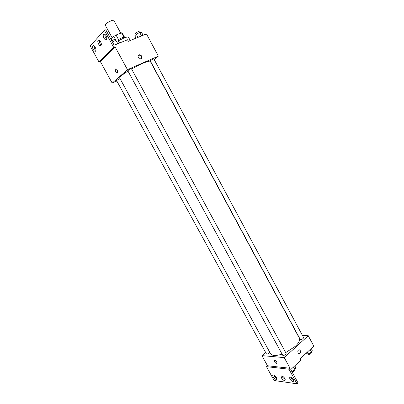 <?xml version="1.0" encoding="UTF-8"?>
<svg xmlns="http://www.w3.org/2000/svg" width="404" height="404" viewBox="0 0 404 404"><rect width="100%" height="100%" fill="white"/><g stroke="black" fill="none" stroke-linecap="round" stroke-linejoin="round"><path stroke-width="0.61" d="M120.745 33.168L113.822 20.387C113.59 20.064 112.767 20.165 111.358 20.68C107.585 22.356 105.535 23.816 105.202 25.063L112.246 38.011M112.08 40.678L111.216 39.092L113.817 36.37L116.034 35.027L121.528 32.855L122.281 33.022L124.538 37.193M115.322 39.148L113.817 36.37M123.897 37.229L121.528 32.855M118.443 39.466L116.034 35.027M117.655 39.91C121.589 37.744 123.993 36.895 124.866 37.36L125.018 37.643M130.27 40.506L128.517 37.269C128.124 36.744 126.548 37.027 123.786 38.107L118.286 40.789M116.847 81.027L112.191 83.103L127.482 69.675L114.994 46.733L113.635 47.288L104.378 30.295L105.757 29.765L114.16 45.197L127.548 39.764L128.371 41.284L146.455 33.911L158.368 56.131L154.212 59.605M138.335 57.484C137.759 55.989 138.143 55.09 139.476 54.787C141.834 54.575 142.819 58.782 140.41 58.787L138.335 57.484M127.482 69.675L158.368 56.131M152.904 59.095L150.232 60.817L300.187 339.34C300.829 339.749 301.803 339.471 303.116 338.501L303.576 337.557L153.808 58.858L152.904 59.095M130.431 68.963L127.755 70.69L282.694 355.252C283.33 355.677 284.305 355.394 285.628 354.409L286.133 353.374L131.426 68.7L130.431 68.963M119.998 78.548L116.544 80.477L266.423 353.904C267.004 354.288 267.928 354.01 269.195 353.076L269.751 352.248M285.714 352.601L295.213 346.405C298.884 342.93 300.253 340.168 299.319 338.118L150.313 61.388C149.793 60.746 147.132 61.453 142.329 63.524L131.583 68.983M127.982 71.114C122.266 74.715 119.508 77.013 119.705 78.012L270.564 353.732C272.094 355.934 275.932 356.055 282.063 354.091M117.402 72.508C115.887 72.367 115.165 71.19 115.246 68.978C116.746 68.73 117.513 69.847 117.539 72.331L117.402 72.508C115.887 72.367 115.17 71.19 115.246 68.978L115.246 68.978C116.746 68.73 117.513 69.847 117.539 72.326M112.191 83.103L100.308 61.474L114.994 46.733M104.378 30.295L90.198 46L99.005 62.014L100.308 61.474M141.153 58.565C141.824 56.752 141.153 55.595 139.127 55.095L138.39 55.328M113.635 47.288L99.005 62.014M103.949 38.138C105.025 39.85 105.924 40.289 106.646 39.451C107.833 37.592 104.464 32.365 103.429 34.466C103.03 35.411 103.202 36.638 103.949 38.138M93.314 49.616C94.339 51.247 95.182 51.687 95.849 50.934C96.945 49.237 93.728 44.203 92.779 46.137C92.41 47.01 92.587 48.172 93.314 49.616M98.52 43.996C99.571 45.667 100.439 46.106 101.131 45.314C102.273 43.536 98.985 38.405 97.995 40.425C97.606 41.334 97.783 42.526 98.52 43.996M104.687 34.189L105.313 37.602L106.752 39.203M93.975 45.93L94.632 49.086L95.97 50.616M99.222 40.183L99.859 43.465L101.247 45.026M265.59 352.384L261.918 355.626L284.244 357.606L308.242 335.714L302.47 335.497M276.523 363.408C275.074 362.812 274.301 361.832 274.205 360.474C275.563 360.115 276.518 360.989 277.068 363.1L276.523 363.408L277.068 363.1C276.523 360.989 275.563 360.115 274.205 360.474C274.301 361.832 275.074 362.812 276.523 363.408M308.242 335.714L313.802 346.082L300.132 358.848L300.839 360.161L290.769 369.589L297.975 382.825L296.965 383.8L274.094 380.507L266.478 366.65L267.483 365.746L290.047 368.261L284.244 357.606M267.483 365.746L261.918 355.626M298.036 352.894C297.506 350.793 298.081 349.783 299.758 349.849C301.303 351.95 300.98 353.212 298.788 353.636L298.036 352.894C297.506 350.793 298.081 349.783 299.758 349.849L299.758 349.849C301.298 351.95 300.98 353.212 298.788 353.636M296.965 383.8L289.022 369.216L290.047 368.261M281.467 378.018C283.032 380.22 284.259 380.906 285.148 380.083C285.79 378.462 281.538 374.614 281.098 376.402L281.467 378.018M276.346 377.326C274.821 375.18 273.634 374.498 272.786 375.286C272.155 376.836 276.265 380.659 276.715 378.927L276.346 377.326M293.556 379.664C291.93 377.402 290.658 376.7 289.739 377.568C289.082 379.235 293.461 383.144 293.92 381.285L293.556 379.664M266.478 366.65L289.022 369.216M282.078 376.023L282.467 377.084L285.174 379.523M273.761 374.942C274.25 376.533 275.245 377.669 276.735 378.346M290.723 377.154C291.239 378.876 292.314 380.073 293.95 380.74M305.939 353.424L306.101 353.717L308.398 353.894L311.484 352.167L312.247 350.288L311.262 348.455M308.398 353.894L307.409 352.051M311.484 352.167L310.08 349.556M311.444 352.192L311.115 353.384C309.812 354.364 308.833 354.626 308.176 354.177L308.01 353.864M291.789 371.463L294.93 369.705L295.794 367.691L294.784 365.827M294.93 369.705L293.486 367.044M294.965 369.625L294.597 370.902L292.047 371.933M136.062 38.148L134.784 35.774L136.34 34.264L139.688 32.466L141.451 32.199L143.102 35.279M138.001 37.355L136.34 34.264M141.541 35.911L139.688 32.466M139.643 32.492L139.112 31.512L138.163 31.674C136.587 32.401 135.709 33.007 135.522 33.487L136.077 34.517M112.438 42.036L115.857 40.203L117.796 39.89L119.503 43.031M117.771 43.728L115.857 40.203M115.938 40.193L115.398 39.198L114.347 39.375L111.827 40.915M139.476 54.787L139.127 55.095M98.93 40.057L97.995 40.425M93.652 45.788L92.779 46.137M104.434 34.077L103.429 34.466M290.193 377.139L289.739 377.568M273.205 374.902L272.786 375.286M281.532 375.998L281.098 376.402"/></g></svg>
